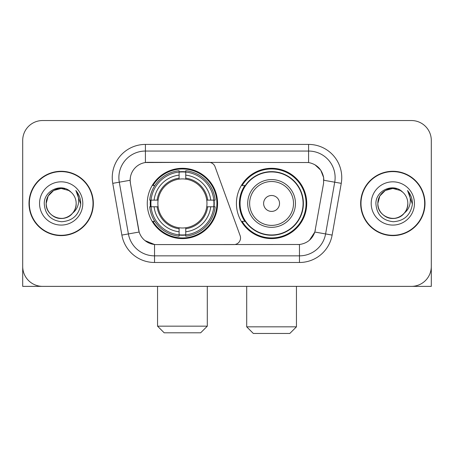 <?xml version="1.0" encoding="UTF-8"?>
<svg xmlns="http://www.w3.org/2000/svg" width="454" height="454" viewBox="0 0 454 454"><rect width="100%" height="100%" fill="white"/><g stroke="black" fill="none" stroke-linecap="round" stroke-linejoin="round"><path stroke-width="0.68" d="M145.411 144.417L145.411 162.526L208.8 162.328A6.634 6.634 0 0 1 215.031 166.692L240.138 235.677A6.634 6.634 0 0 1 233.906 244.575L156.255 244.575A17.91 17.91 0 0 1 138.618 229.781L130.429 183.348L139.168 232.034L128.408 233.929L119.283 182.19A26.531 26.531 0 0 1 145.411 151.051L308.589 151.051A26.531 26.531 0 0 1 334.717 182.19L325.592 233.929A26.531 26.531 0 0 1 299.464 255.852L154.536 255.852A26.531 26.531 0 0 1 128.408 233.929L121.876 235.081L112.751 183.342A33.165 33.165 0 0 1 145.411 144.417L308.589 144.417L308.589 162.526C316.898 164.257 321.914 169.274 323.645 177.582L323.571 183.348L314.832 232.034C312.216 239.247 307.091 243.401 299.464 244.496L156.255 244.575M147.272 203.454A35.157 35.157 0 0 0 182.423 238.605A35.157 35.157 0 0 0 217.579 203.454A35.157 35.157 0 0 0 182.423 168.298A35.157 35.157 0 0 0 147.272 203.454M308.589 162.526L148.066 162.328A17.91 17.91 0 0 0 130.429 183.348L130.156 180.272L119.283 182.19A26.531 26.531 0 0 1 118.88 177.582M150.427 206.769A32.172 32.172 0 0 1 150.427 200.135M244.848 221.359A32.172 32.172 0 0 1 244.848 185.544M306.728 203.454A35.157 35.157 0 0 1 271.577 238.605A35.157 35.157 0 0 1 236.421 203.454A35.157 35.157 0 0 1 271.577 168.298A35.157 35.157 0 0 1 306.728 203.454M28.999 203.454A32.172 32.172 0 0 0 61.171 235.62A32.172 32.172 0 0 0 93.342 203.454A32.172 32.172 0 0 0 61.171 171.283A32.172 32.172 0 0 0 28.999 203.454M360.658 203.454A32.172 32.172 0 0 0 392.829 235.62A32.172 32.172 0 0 0 425.001 203.454A32.172 32.172 0 0 0 392.829 171.283A32.172 32.172 0 0 0 360.658 203.454M130.156 180.238L130.355 177.582M308.589 144.417A33.165 33.165 0 0 1 341.249 183.342L332.124 235.081A33.165 33.165 0 0 1 299.464 262.486L154.536 262.486L154.536 244.496L144.974 240.58M314.894 164.728L320.745 170.171L323.645 177.582L323.844 180.272L341.249 183.342M299.464 262.486L299.464 244.496L297.745 244.575M334.717 182.19L325.592 233.929L314.832 232.034L309.486 240.194M315.382 229.781L315.275 230.343M138.725 230.343L138.618 229.781M431.3 140.439A19.897 19.897 0 0 0 411.403 120.537L42.597 120.537A19.897 19.897 0 0 0 22.7 140.439L22.7 266.47A19.897 19.897 0 0 0 42.597 286.366L411.403 286.366A19.897 19.897 0 0 0 431.3 266.47L431.3 140.439L431.3 286.366L354.358 286.366M22.7 140.439L22.7 286.366L99.642 286.366M411.403 120.537L42.597 120.537M42.597 286.366L411.403 286.366M93.013 203.454A31.837 31.837 0 0 0 61.171 171.612A31.837 31.837 0 0 0 29.334 203.454A31.837 31.837 0 0 0 61.171 235.291A31.837 31.837 0 0 0 93.013 203.454M70.994 192.127A14.993 14.993 0 0 1 76.164 203.454C75.96 209.107 73.463 213.431 68.668 216.433C59.326 222.42 45.672 214.538 46.183 203.454L48.192 195.958L53.674 190.47L61.171 188.461L68.668 190.47L70.994 192.127C61.795 182.485 44.083 190.425 44.248 203.454C44.923 214.401 50.723 220.491 61.653 221.728C72.419 220.95 78.763 215.23 80.693 204.578L80.721 203.454C80.664 198.534 79.03 194.216 75.812 190.498C78.258 194.511 79.121 198.829 78.4 203.454C77.696 207.387 75.784 210.594 72.657 213.085A14.993 14.993 0 0 0 76.164 203.454C76.675 214.538 63.021 222.42 53.674 216.433C48.884 213.431 46.382 209.107 46.183 203.454C45.95 194.159 55.502 186.339 64.712 188.887M72.657 213.085C64.701 223.839 45.4 216.961 46.183 203.454M39.549 203.454A21.622 21.622 0 0 0 61.171 225.076A21.622 21.622 0 0 0 82.798 203.454A21.622 21.622 0 0 0 61.171 181.827A21.622 21.622 0 0 0 39.549 203.454M75.96 190.663L80.716 204.022M424.666 203.454A31.837 31.837 0 0 0 392.829 171.612A31.837 31.837 0 0 0 360.987 203.454A31.837 31.837 0 0 0 392.829 235.291A31.837 31.837 0 0 0 424.666 203.454M402.647 192.127A14.993 14.993 0 0 1 407.817 203.454C407.618 209.107 405.116 213.431 400.326 216.433C390.979 222.42 377.325 214.538 377.836 203.454L379.845 195.958L385.332 190.47L392.829 188.461L400.326 190.47L402.647 192.127C393.448 182.485 375.736 190.425 375.901 203.454C376.576 214.401 382.381 220.491 393.312 221.728C404.071 220.95 410.416 215.23 412.346 204.578L412.38 203.454C412.323 198.534 410.688 194.216 407.471 190.498C409.917 194.511 410.779 198.829 410.053 203.454C409.355 207.387 407.442 210.594 404.315 213.085A14.993 14.993 0 0 0 407.817 203.454C408.328 214.538 394.674 222.42 385.332 216.433C380.537 213.431 378.04 209.107 377.836 203.454C377.603 194.159 387.16 186.339 396.37 188.887M404.315 213.085C396.359 223.839 377.058 216.961 377.836 203.454M371.202 203.454A21.622 21.622 0 0 0 392.829 225.076A21.622 21.622 0 0 0 414.451 203.454A21.622 21.622 0 0 0 392.829 181.827A21.622 21.622 0 0 0 371.202 203.454M407.618 190.663L412.368 204.022M200.668 332.799L164.183 332.799L157.549 326.165L207.302 326.165L200.668 332.799M185.743 234.854L185.743 236.188A32.898 32.898 0 0 0 215.156 206.769L213.823 206.769A31.576 31.576 0 0 1 185.743 234.854L185.743 231.784A28.523 28.523 0 0 0 210.752 206.769L206.74 206.769A24.544 24.544 0 0 0 185.743 179.137L185.743 172.055A31.576 31.576 0 0 1 213.823 200.135L215.156 200.135A32.898 32.898 0 0 0 185.743 170.721L185.743 172.055M151.029 206.769L149.695 206.769A32.898 32.898 0 0 0 179.109 236.188L179.109 234.854A31.576 31.576 0 0 1 151.029 206.769L154.099 206.769A28.523 28.523 0 0 0 179.109 231.784L179.109 227.772A24.544 24.544 0 0 0 206.74 206.769L207.722 206.769A25.515 25.515 0 0 1 185.743 228.748L185.743 231.784M179.109 172.055L179.109 170.721A32.898 32.898 0 0 0 149.695 200.135L151.029 200.135A31.576 31.576 0 0 1 179.109 172.055L179.109 175.125A28.523 28.523 0 0 0 154.099 200.135L158.106 200.135A24.544 24.544 0 0 0 179.109 227.772L179.109 228.748A25.515 25.515 0 0 1 157.129 206.769L154.099 206.769M151.091 206.769A31.508 31.508 0 0 1 151.091 200.135M185.743 172.123A31.508 31.508 0 0 0 179.109 172.123M213.76 200.135A31.508 31.508 0 0 1 213.76 206.769M213.823 200.135L210.752 200.135A28.523 28.523 0 0 0 185.743 175.125M210.752 206.769L213.823 206.769M179.109 231.784L179.109 234.854M206.74 200.135L210.752 200.135M185.743 227.812L185.743 228.748M179.109 227.772A24.544 24.544 0 0 1 158.106 206.769L157.129 206.769M185.743 234.786A31.508 31.508 0 0 1 179.109 234.786M154.099 200.135L151.029 200.135M179.109 179.092L179.109 175.125M185.743 179.137A24.544 24.544 0 0 0 158.106 200.135L157.129 200.135A25.515 25.515 0 0 1 179.109 178.155M185.743 179.092L185.743 178.155A25.515 25.515 0 0 1 207.722 200.135M154.825 185.544L152.947 185.544A34.493 34.493 0 0 1 216.916 203.454A34.493 34.493 0 0 1 152.947 221.359L154.825 221.359M289.817 333.463L253.332 333.463L246.698 326.829L296.451 326.829L289.817 333.463M279.533 203.454A7.962 7.962 0 0 0 271.577 195.492A7.962 7.962 0 0 0 263.615 203.454A7.962 7.962 0 0 0 271.577 211.411A7.962 7.962 0 0 0 279.533 203.454M295.452 203.454A23.88 23.88 0 0 0 271.577 179.574A23.88 23.88 0 0 0 247.697 203.454A23.88 23.88 0 0 0 271.577 227.329A23.88 23.88 0 0 0 295.452 203.454A23.88 23.88 0 0 1 271.577 227.329A23.88 23.88 0 0 1 247.697 203.454M303.079 203.454A31.508 31.508 0 0 0 271.577 171.947A31.508 31.508 0 0 0 240.07 203.454A31.508 31.508 0 0 0 271.577 234.962A31.508 31.508 0 0 0 303.079 203.454M306.064 203.454A34.493 34.493 0 0 1 242.096 221.359L245.291 221.359A31.803 31.803 0 0 0 292.614 227.301A31.803 31.803 0 0 0 292.614 179.602A31.803 31.803 0 0 0 245.291 185.544L242.096 185.544A34.493 34.493 0 0 1 306.064 203.454M154.536 262.486A33.165 33.165 0 0 1 121.876 235.081M112.751 183.342L119.283 182.19M325.592 233.929L332.124 235.081M185.743 227.772A24.544 24.544 0 0 0 206.74 206.769M179.109 235.081A31.803 31.803 0 0 0 185.743 235.081M214.055 206.769A31.803 31.803 0 0 0 214.055 200.135M185.743 171.822A31.803 31.803 0 0 0 179.109 171.822M293.511 203.454A21.934 21.934 0 0 0 271.577 181.515A21.934 21.934 0 0 0 249.638 203.454A21.934 21.934 0 0 0 271.577 225.388A21.934 21.934 0 0 0 293.511 203.454M207.302 286.366L207.302 326.165M157.549 286.366L157.549 326.165M296.451 286.366L296.451 326.829M246.698 286.366L246.698 326.829"/></g></svg>
